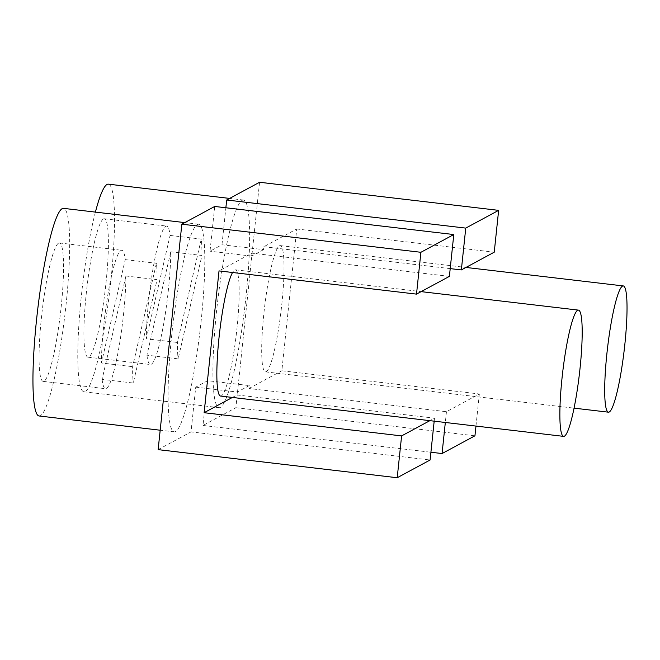 <?xml version="1.0" encoding="UTF-8"?>
<svg xmlns="http://www.w3.org/2000/svg" width="660" height="660" viewBox="0 0 660 660"><rect width="100%" height="100%" fill="white"/><g stroke="black" fill="none" stroke-linecap="round" stroke-linejoin="round"><path stroke-width="0.49" stroke-dasharray="3.3 2.47" d="M103.406 218.963A69.688 9.215 96.7 0 0 86.633 290.103A69.688 9.215 96.7 0 0 88.019 357.184A69.688 9.215 96.7 0 0 88.894 356.994A69.688 9.215 96.7 0 0 105.674 285.854A69.688 9.215 96.7 0 0 104.288 218.765A69.688 9.215 96.7 0 0 103.406 218.963M146.949 355.179A69.688 9.215 96.7 0 0 150.381 364.518A69.688 9.215 96.7 0 0 151.264 364.32A69.688 9.215 96.7 0 0 163.87 322.715A69.688 9.215 96.7 0 0 170.758 251.806L146.949 355.179L178.134 358.85L201.935 255.47A69.688 9.215 96.7 0 0 201.267 239.093L177.457 342.466A69.688 9.215 96.7 0 0 178.134 358.85M146.281 338.803L170.082 235.43A69.688 9.215 96.7 0 0 166.65 226.091A69.688 9.215 96.7 0 0 165.767 226.289A69.688 9.215 96.7 0 0 153.161 267.894A69.688 9.215 96.7 0 0 146.281 338.803L177.457 342.466M95.411 212.099A104.528 13.827 96.7 0 0 78.853 325.314A104.528 13.827 96.7 0 0 83.952 391.792A104.528 13.827 96.7 0 0 85.272 391.495A104.528 13.827 96.7 0 0 110.434 284.79A104.528 13.827 96.7 0 0 108.355 184.156M242.154 200.335A104.528 13.827 -83.3 0 1 243.482 200.038A104.528 13.827 -83.3 0 1 245.553 300.671A104.528 13.827 -83.3 0 1 220.399 407.377A104.528 13.827 -83.3 0 1 219.079 407.674A104.528 13.827 -83.3 0 1 223.575 260.865A104.528 13.827 -83.3 0 1 242.154 200.335M220.588 396.058A63.566 8.407 96.7 0 0 221.397 395.885A63.566 8.407 96.7 0 0 236.692 330.998A63.566 8.407 96.7 0 0 235.43 269.808A63.566 8.407 96.7 0 0 234.63 269.981A63.566 8.407 96.7 0 0 232.543 272.498M39.105 415.981A104.528 13.827 96.7 0 0 40.425 415.685A104.528 13.827 96.7 0 0 65.587 308.979A104.528 13.827 96.7 0 0 63.508 208.354M197.315 224.524A104.528 13.827 -83.3 0 1 198.635 224.227A104.528 13.827 -83.3 0 1 200.714 324.86A104.528 13.827 -83.3 0 1 175.552 431.566A104.528 13.827 -83.3 0 1 174.232 431.863A104.528 13.827 -83.3 0 1 178.728 285.054A104.528 13.827 -83.3 0 1 197.315 224.524M259.57 182.267L235.876 407.707L202.983 425.452L207.694 380.696L249.265 385.58L248.96 388.509L446.457 411.716L479.341 393.979L281.845 370.772L296.752 228.979L263.86 246.716L263.554 249.645L221.974 244.761L210.02 251.212L214.723 206.456M221.974 244.761L225.868 207.76M207.694 380.696L195.731 387.148L191.029 431.896L430.097 459.995M158.144 449.641L191.029 431.896M58.559 243.152A69.688 9.215 96.7 0 0 41.786 314.292A69.688 9.215 96.7 0 0 43.172 381.373A69.688 9.215 96.7 0 0 44.055 381.183A69.688 9.215 96.7 0 0 60.827 310.043A69.688 9.215 96.7 0 0 59.441 242.954A69.688 9.215 96.7 0 0 58.559 243.152M102.102 379.368A69.688 9.215 96.7 0 0 105.542 388.707A69.688 9.215 96.7 0 0 106.417 388.509A69.688 9.215 96.7 0 0 119.031 346.904A69.688 9.215 96.7 0 0 125.912 275.995L102.102 379.368L133.287 383.039L157.096 279.659A69.688 9.215 96.7 0 0 156.42 263.282L132.619 366.663A69.688 9.215 96.7 0 0 133.287 383.039M101.434 362.992L125.243 259.619A69.688 9.215 96.7 0 0 121.803 250.288A69.688 9.215 96.7 0 0 120.928 250.478A69.688 9.215 96.7 0 0 108.314 292.083A69.688 9.215 96.7 0 0 101.434 362.992L132.619 366.663M266.236 371.695A63.566 8.407 96.7 0 0 281.539 306.801A63.566 8.407 96.7 0 0 280.277 245.611A63.566 8.407 96.7 0 0 279.469 245.792A63.566 8.407 96.7 0 0 264.173 310.678A63.566 8.407 96.7 0 0 265.435 371.869A63.566 8.407 96.7 0 0 266.236 371.695M449.394 276.375L251.905 253.168L219.021 270.905M249.265 385.58L237.311 392.032L195.731 387.148M248.96 388.509L281.845 370.772M232.386 397.452L236.998 394.96L237.311 392.032M263.554 249.645L251.6 256.096L251.905 253.168M450.211 268.62L263.86 246.716M296.752 228.979L494.241 252.186M479.341 393.979L475.967 426.071M235.876 407.707L474.944 435.806M251.6 256.096L210.02 251.212M202.983 425.452L430.914 452.24M446.457 411.716L445.327 422.474M236.998 394.96L434.494 418.168L429.883 420.659M434.494 418.168L434.181 421.162M170.082 235.43L201.267 239.093M170.758 251.806L201.935 255.47M125.912 275.995L157.096 279.659M125.243 259.619L156.42 263.282M88.019 357.184L150.381 364.518M243.482 200.038L229.63 198.412M235.43 269.808L421.121 291.629M198.635 224.227L184.783 222.601M43.172 381.373L105.542 388.707M280.277 245.611L465.968 267.44M59.441 242.954L121.803 250.288M174.232 431.863L160.182 430.213M265.435 371.869L574.052 408.144M219.079 407.674L83.952 391.792M104.288 218.765L166.65 226.091"/><path stroke-width="0.99" d="M229.63 198.412L108.355 184.156A104.528 13.827 96.7 0 0 107.027 184.453A104.528 13.827 96.7 0 0 95.411 212.099M564.407 436.194A63.566 8.407 96.7 0 0 579.711 371.308A63.566 8.407 96.7 0 0 578.44 310.117A63.566 8.407 96.7 0 0 577.64 310.299A63.566 8.407 96.7 0 0 562.345 375.185A63.566 8.407 96.7 0 0 563.607 436.376A63.566 8.407 96.7 0 0 564.407 436.194M609.254 412.005A63.566 8.407 96.7 0 0 624.55 347.119A63.566 8.407 96.7 0 0 623.288 285.928A63.566 8.407 96.7 0 0 622.487 286.11A63.566 8.407 96.7 0 0 607.183 350.996A63.566 8.407 96.7 0 0 608.446 412.186A63.566 8.407 96.7 0 0 609.254 412.005M184.783 222.601L63.508 208.354A104.528 13.827 96.7 0 0 62.188 208.642A104.528 13.827 96.7 0 0 37.026 315.356A104.528 13.827 96.7 0 0 39.105 415.981L160.182 430.213M225.868 207.76L226.685 200.005L465.754 228.104L498.638 210.358L494.241 252.186L461.356 269.923L465.754 228.104M498.638 210.358L259.57 182.267L226.685 200.005M416.51 294.121L219.021 270.905L204.113 412.698L401.61 435.905L397.213 477.733L158.144 449.641L181.838 224.194L214.723 206.456L453.791 234.547L420.907 252.293L416.51 294.121L449.394 276.375L453.791 234.547M232.543 272.498A63.566 8.407 96.7 0 0 218.617 341.682A63.566 8.407 96.7 0 0 220.588 396.058L563.607 436.376M204.113 412.698L232.386 397.452M461.356 269.923L450.211 268.62M475.967 426.071L474.944 435.806L442.06 453.544L430.914 452.24M445.327 422.474L442.06 453.544M429.883 420.659L401.61 435.905M181.838 224.194L420.907 252.293M397.213 477.733L430.097 459.995L434.181 421.162M421.121 291.629L578.44 310.117M465.968 267.44L623.288 285.928M574.052 408.144L608.446 412.186"/></g></svg>
